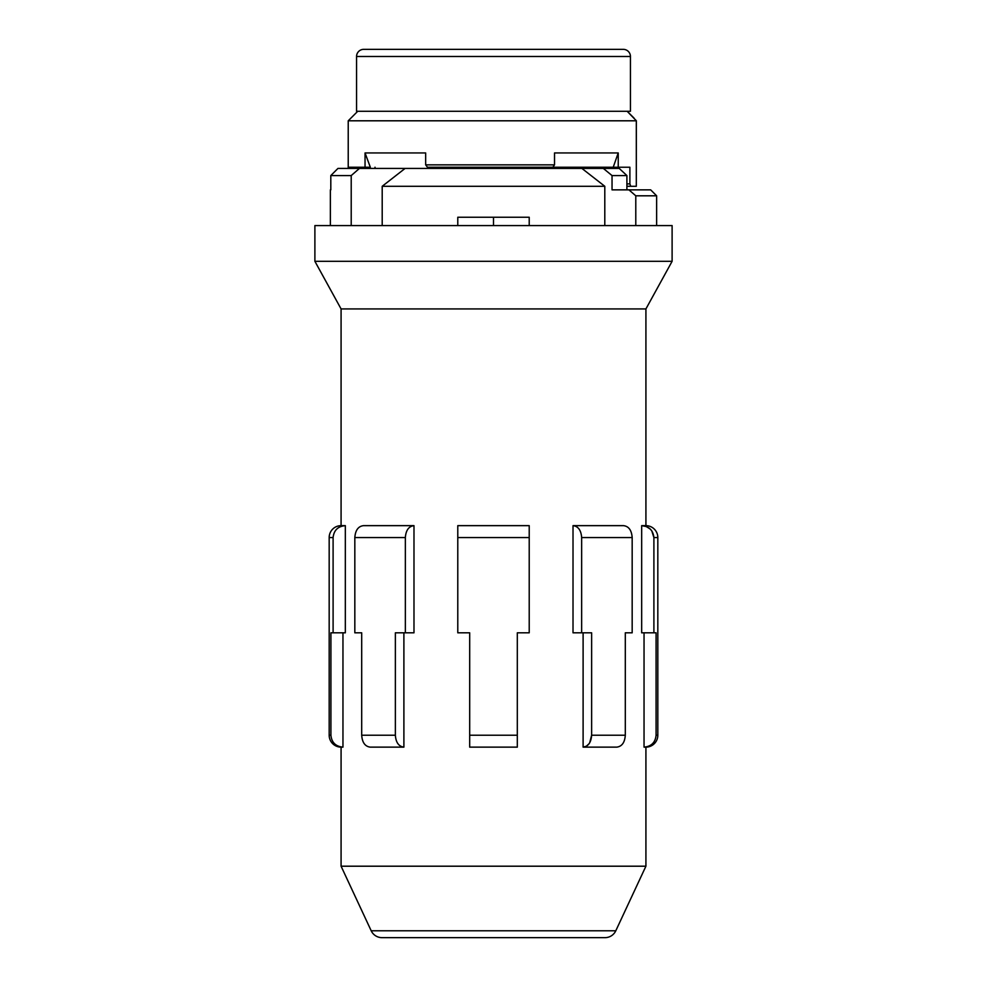 <?xml version="1.0" encoding="UTF-8"?>
<svg xmlns="http://www.w3.org/2000/svg" width="987" height="987" viewBox="0 0 987 987"><rect width="100%" height="100%" fill="white"/><g stroke="black" fill="none" stroke-linecap="round" stroke-linejoin="round"><path stroke-width="1.48" d="M554.521 164.854L552.856 167.235L427.433 167.235L425.668 164.854L554.521 164.854L554.521 152.948L618.232 152.948L613.223 167.235L549.5 167.235M425.668 164.854L425.668 152.948L365.042 152.948L370.335 167.235L365.042 167.235L365.042 152.948M633.962 117.996L627.14 111.272L636.344 120.759L636.307 186.284L636.344 120.759M633.962 186.284L626.905 186.284L626.905 189.862L626.905 175.575L612.039 175.575L612.039 189.862L628.929 189.862L635.788 195.808L635.788 225.579M357.75 111.272L348.226 120.796L636.307 120.796L636.307 186.284L630.742 186.284L629.891 183.903L626.905 183.903M365.042 167.235L348.621 167.235L348.621 168.419M365.35 167.235L365.35 168.419M517.311 735.216L517.311 632.815L529.217 632.815L529.217 525.652L457.783 525.652L457.783 632.815L469.689 632.815L469.689 735.216L517.311 735.216L517.311 747.134L469.689 747.134L469.689 735.216M329.177 537.557L333.1 537.557C333.902 530.253 337.973 526.281 345.327 525.652L341.083 525.652A11.906 11.906 0 0 0 329.177 537.557L329.177 735.216A11.906 11.906 0 0 0 341.083 747.134L341.083 866.204L371.198 930.778A11.906 11.906 0 0 0 381.981 937.65L605.019 937.65A11.906 11.906 0 0 0 615.802 930.778L645.917 866.204L645.917 747.134A11.906 11.906 0 0 0 657.823 735.216L657.823 537.557A11.906 11.906 0 0 0 645.917 525.652L645.917 308.931L672.11 261.308L314.89 261.308L314.89 225.579L493.5 225.579L493.5 217.251L529.217 217.251L529.217 225.579M493.5 167.235L430.961 167.235M611.977 168.419L611.977 167.235L618.232 167.235L618.232 152.948M618.232 167.235L629.891 167.235L629.891 183.903M630.434 111.272L356.566 111.272L356.566 56.493A7.143 7.143 0 0 1 363.709 49.35L623.29 49.35A7.143 7.143 0 0 1 630.434 56.493L630.434 111.272M604.797 225.579L604.797 186.284L581.898 168.419L619.219 168.419L626.905 175.575M330.361 189.862L330.361 225.579M581.898 168.419L359.453 168.419L351.212 175.575L330.805 175.575L337.961 168.419L330.805 175.575L330.805 189.862M367.275 167.235L367.275 168.419M375.023 167.235L375.023 168.419M603.328 168.419L612.039 175.575M650.68 189.862L628.929 189.862L650.68 189.862L656.639 195.808L635.788 195.808M634.764 194.92L629.62 190.454M672.11 261.308L672.11 225.579L493.5 225.579M457.783 225.579L457.783 217.251L493.5 217.251M604.797 186.284L382.203 186.284L382.203 225.579M351.212 175.575L351.212 225.579M382.203 186.284L405.102 168.419M589.116 743.667L586.352 746.234L583.107 747.134C588.264 746.456 591.102 742.483 591.632 735.216L589.683 742.804M329.177 735.216L330.916 735.216C331.657 742.483 335.666 746.456 342.958 747.134L342.958 632.815M330.916 735.216L330.916 632.815L345.327 632.815L345.327 525.652M573.015 525.652C578.209 526.281 581.096 530.253 581.651 537.557L581.651 632.815L573.015 632.815L573.015 525.652L623.537 525.652C628.731 526.281 631.618 530.253 632.173 537.557L632.173 632.815L625.302 632.815L625.302 735.216C624.783 742.483 621.946 746.456 616.789 747.134L583.107 747.134L583.107 632.815M354.827 537.557L405.349 537.557L405.349 632.815L413.985 632.815L413.985 525.652C408.791 526.281 405.904 530.253 405.349 537.557C405.904 530.253 408.791 526.281 413.985 525.652L363.463 525.652C358.269 526.281 355.382 530.253 354.827 537.557L354.827 632.815L361.698 632.815L361.698 735.216L395.368 735.216C395.898 742.483 398.736 746.456 403.893 747.134L403.893 632.815M361.698 735.216C362.217 742.483 365.054 746.456 370.211 747.134L403.893 747.134M333.1 537.557L333.1 632.815M605.907 167.235L605.907 168.419M550.894 49.35L564.404 49.35M474.451 49.35L512.549 49.35M645.917 747.134L644.042 747.134C651.334 746.456 655.343 742.483 656.084 735.216C655.343 742.483 651.334 746.456 644.042 747.134L644.042 632.815M650.26 529.081L646.3 526.54L641.673 525.652C649.027 526.281 653.098 530.253 653.9 537.557L651.79 530.883M436.106 49.35L415.145 49.35M395.368 735.216L395.368 632.815L405.349 632.815M359.453 168.419L337.961 168.419L348.226 168.419L348.226 120.796M581.651 632.815L591.632 632.815L591.632 735.216L625.302 735.216M341.083 747.134L342.958 747.134M656.639 195.808L656.639 225.579M367.843 167.235L367.843 168.419M341.083 525.652L341.083 308.931L314.89 261.308M657.823 537.557L653.9 537.557L653.9 632.815L641.673 632.815L641.673 525.652L645.917 525.652M653.9 632.815L656.084 632.815L656.084 735.216L657.823 735.216M341.083 866.204L645.917 866.204M341.083 308.931L645.917 308.931M581.651 537.557L632.173 537.557M630.434 56.493L356.566 56.493M608.152 167.235L608.152 168.419M457.783 537.557L529.217 537.557M371.198 930.778L615.802 930.778"/></g></svg>
